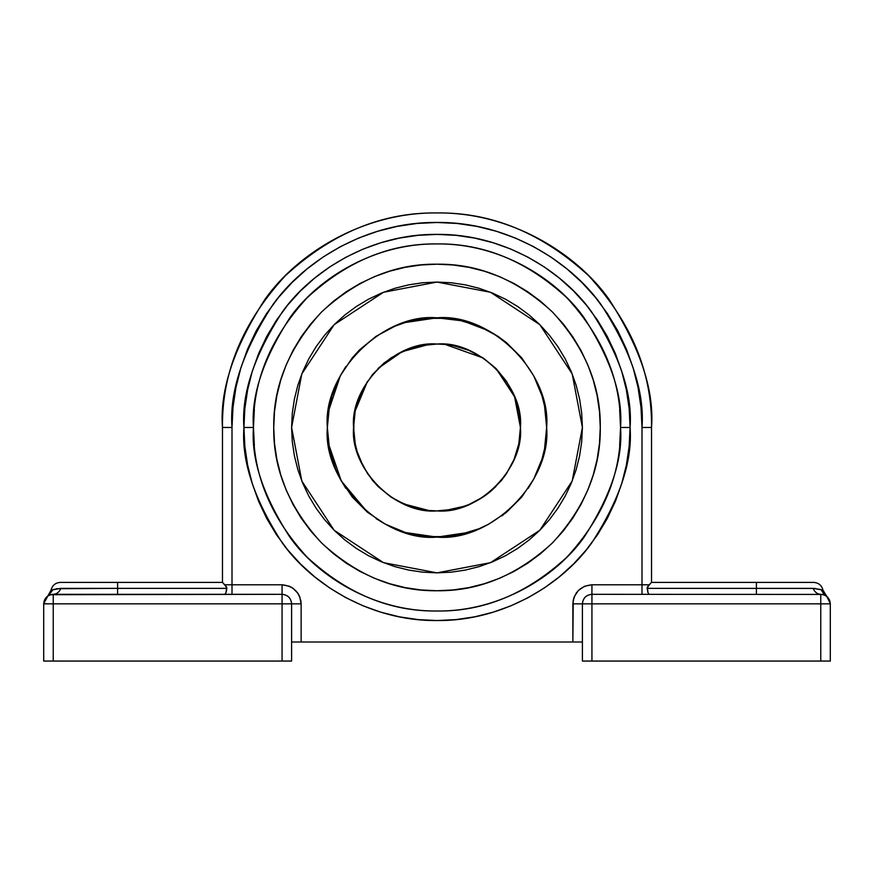 <?xml version="1.0" encoding="UTF-8"?>
<svg xmlns="http://www.w3.org/2000/svg" width="874" height="874" viewBox="0 0 874 874"><rect width="100%" height="100%" fill="white"/><g stroke="black" fill="none" stroke-linecap="round" stroke-linejoin="round"><path stroke-width="1.31" d="M629.149 408.54L630.078 427.462L620.54 427.462C621.174 474.309 603.246 517.572 566.778 557.251C527.098 593.719 483.846 611.636 437 611.002C390.154 611.636 346.902 593.719 307.222 557.251C270.754 517.572 252.826 474.309 253.46 427.462C251.013 395.561 263.249 358.853 290.168 317.338C318.333 277.921 374.695 243.201 437 243.922C499.305 243.201 555.667 277.921 583.832 317.338C610.751 358.853 622.987 395.561 620.54 427.462L630.078 427.462C632.656 393.912 619.775 355.292 591.458 311.625C561.829 270.153 502.539 233.62 437 234.396C371.461 233.62 312.171 270.153 282.542 311.625C254.225 355.292 241.344 393.912 243.922 427.462L253.46 427.462L243.922 427.462L244.851 408.54L247.637 389.793L252.236 371.417L258.628 353.577L266.723 336.446L276.468 320.201L287.754 304.982L300.47 290.944L314.52 278.216L329.738 266.931L345.984 257.185L363.114 249.09L380.955 242.71L399.331 238.099L418.078 235.325L437 234.396L455.922 235.325L474.669 238.099L493.045 242.71L510.886 249.09L528.016 257.185L544.262 266.931L559.48 278.216L573.53 290.944L586.246 304.982L597.532 320.201L607.277 336.446L615.372 353.577L621.764 371.417L626.363 389.793L629.149 408.54L630.078 427.462L629.149 446.396L626.363 465.132L621.764 483.508L615.372 501.348L607.277 518.479L597.532 534.735L586.246 549.954L573.53 563.992L559.48 576.709L544.262 588.005L528.016 597.74L510.886 605.846L493.045 612.226L474.669 616.826L455.922 619.611L437 620.54L418.078 619.611L399.331 616.826L380.955 612.226L363.114 605.846L345.984 597.74L329.738 588.005L314.52 576.709L300.47 563.992L287.754 549.954L276.468 534.735L266.723 518.479L258.628 501.348L252.236 483.508L247.637 465.132L244.851 446.396L243.922 427.462L244.851 408.54L247.637 389.793L252.236 371.417M600.274 427.462C600.842 469.141 584.903 507.619 552.455 542.918C517.157 575.365 478.668 591.305 437 590.748C395.332 591.305 356.843 575.365 321.545 542.918C289.097 507.619 273.158 469.141 273.726 427.462C273.158 385.795 289.097 347.306 321.545 312.007C356.843 279.571 395.332 263.631 437 264.188C478.668 263.631 517.157 279.571 552.455 312.007C584.903 347.306 600.842 385.795 600.274 427.462L599.488 443.468L597.139 459.32L593.249 474.866L587.852 489.953L581.002 504.44L572.765 518.184L563.217 531.053L552.455 542.918L540.58 553.679L527.71 563.227L513.967 571.465L499.48 578.315L484.393 583.712L468.857 587.612L453.005 589.961L437 590.748L420.995 589.961L405.143 587.612L389.607 583.712L374.52 578.315L360.033 571.465L346.29 563.227L333.42 553.679L321.545 542.918L310.783 531.053L301.235 518.184L292.998 504.44L286.148 489.953L280.751 474.866L276.861 459.32L274.512 443.468L273.726 427.462L274.512 411.457L276.861 395.616L280.751 380.07L286.148 364.982L292.998 350.496L301.235 336.752L310.783 323.883L321.545 312.007L333.42 301.246L346.29 291.708L360.033 283.471L374.52 276.61L389.607 271.213L405.143 267.324L420.995 264.975L437 264.188L453.005 264.975L468.857 267.324L484.393 271.213L499.48 276.61L513.967 283.471L527.71 291.708L540.58 301.246L552.455 312.007L563.217 323.883L572.765 336.752L581.002 350.496L587.852 364.982L593.249 380.07L597.139 395.616L599.488 411.457L600.274 427.462C600.842 469.141 584.903 507.619 552.455 542.918C517.157 575.365 478.668 591.305 437 590.748C395.332 591.305 356.843 575.365 321.545 542.918C289.097 507.619 273.158 469.141 273.726 427.462C273.158 385.795 289.097 347.306 321.545 312.007C356.843 279.571 395.332 263.631 437 264.188C478.668 263.631 517.157 279.571 552.455 312.007C584.903 347.306 600.842 385.795 600.274 427.462L599.488 411.457L597.139 395.616L593.249 380.07L587.852 364.982L581.002 350.496L572.765 336.752L563.217 323.883L552.455 312.007L540.58 301.246L527.71 291.708L513.967 283.471L499.48 276.61L484.393 271.213L468.857 267.324L453.005 264.975L437 264.188L420.995 264.975L405.143 267.324L389.607 271.213L374.52 276.61L360.033 283.471L346.29 291.708L333.42 301.246L321.545 312.007L310.783 323.883L301.235 336.752L292.998 350.496L286.148 364.982L280.751 380.07L276.861 395.616L274.512 411.457L273.726 427.462L274.512 443.468L276.861 459.32L280.751 474.866L286.148 489.953L292.998 504.44L301.235 518.184L310.783 531.053L321.545 542.918L333.42 553.679L346.29 563.227L360.033 571.465L374.52 578.315L389.607 583.712L405.143 587.612L420.995 589.961L437 590.748L453.005 589.961L468.857 587.612L484.393 583.712L499.48 578.315L513.967 571.465L527.71 563.227L540.58 553.679L552.455 542.918L563.217 531.053L572.765 518.184L581.002 504.44L587.852 489.953L593.249 474.866L597.139 459.32L599.488 443.468L600.274 427.462M49.436 595.107L53.238 594.32C56.799 594.112 59.334 592.124 60.83 588.366L52.997 589.546L48.627 595.511L52.997 589.546C50.353 590.387 50.353 590.387 52.997 589.546C50.353 590.387 50.353 590.387 52.997 589.546L60.83 588.366C59.334 592.124 56.799 594.112 53.238 594.32C47.447 594.888 44.268 598.067 43.7 603.858L53.238 603.858L53.238 594.32L53.238 603.858L43.7 603.748M830.3 603.858C829.732 598.067 826.553 594.888 820.762 594.32L820.762 603.858L830.3 603.858L591.938 603.858L591.938 661.061L820.762 661.061L820.762 603.858L820.762 661.061L830.3 661.061L830.3 603.858L830.3 661.061L591.938 661.061L591.938 603.858L820.762 603.858L820.762 594.32C817.201 594.112 814.666 592.124 813.17 588.366L821.003 589.546L813.17 588.366C814.666 592.124 817.201 594.112 820.762 594.32C826.52 594.932 829.688 598.1 830.3 603.858L830.3 603.803M824.532 595.096L821.003 589.546C823.647 590.387 823.647 590.387 821.003 589.546C823.647 590.387 823.647 590.387 821.003 589.546L825.373 595.511L826.564 595.981L830.3 603.552M48.627 595.511L47.742 595.893M43.7 603.683L51.02 590.169L60.83 588.366L226.858 588.366L224.858 584.782L282.062 584.782L282.062 594.32C287.808 594.932 290.987 598.1 291.599 603.858L291.599 661.061L291.599 603.858L282.062 603.858L291.599 603.858C291.031 598.067 287.852 594.888 282.062 594.32L282.062 661.061L291.599 661.061L43.7 661.061L43.7 603.858L43.7 661.061L53.238 661.061L53.238 603.858L53.238 661.061L282.062 661.061L282.062 603.858L53.238 603.858L282.062 603.858L282.062 594.32L50.539 594.713M43.7 603.858C44.312 598.1 47.48 594.932 53.238 594.32L51.85 594.418M56.264 588.737L117.597 588.366L117.597 594.32L117.597 582.401L222.477 582.401L117.597 582.401L117.597 588.366L226.858 588.366L225.984 592.703L224.858 594.32L225.984 592.703L226.694 587.262L222.477 582.401L225.995 586.061M224.858 584.782L232.003 584.782L232.003 594.32L232.003 427.462C229.272 391.836 242.939 350.835 273.005 304.469C304.458 260.452 367.408 221.657 437 222.477C506.592 221.657 569.542 260.452 600.995 304.469C631.061 350.835 644.728 391.836 641.997 427.462L641.997 594.32L641.997 584.782L649.142 584.782L650.911 583.013L647.306 587.262L648.016 592.703L649.142 594.32L648.016 592.703L647.142 588.366L756.403 588.366L756.403 594.32L756.403 588.366L813.17 588.366L822.489 590.026M823.461 594.713L822.15 594.418M582.401 641.997L572.863 641.997L572.863 603.858L582.401 603.858L572.863 603.858C574.076 592.354 580.434 585.995 591.938 584.782L591.938 594.32L822.205 594.429L591.938 594.32L591.938 603.858L591.938 594.32C586.148 594.888 582.969 598.067 582.401 603.858L591.938 603.858L582.401 603.858L582.401 661.061L591.938 661.061L582.401 661.061L582.401 603.858C583.013 598.1 586.192 594.932 591.938 594.32L591.938 584.782L649.142 584.782L647.142 588.366L815.595 588.464M756.403 582.401L651.523 582.401L651.523 427.462C654.386 390.175 640.085 347.273 608.621 298.744C575.704 252.673 509.826 212.087 437 212.939C364.174 212.087 298.296 252.673 265.379 298.744C233.915 347.273 219.614 390.175 222.477 427.462C221.734 372.717 242.677 322.145 285.306 275.769C331.683 233.15 382.244 212.207 437 212.939C491.756 212.207 542.317 233.15 588.694 275.769C631.323 322.145 652.266 372.717 651.523 427.462L641.997 427.462L651.523 427.462L651.523 582.401L756.403 582.401L756.403 588.366L756.403 582.401L813.618 582.401C818.599 582.75 821.713 585.34 822.98 590.169L826.564 595.981M649.142 584.782L647.142 588.366L648.016 592.703L649.142 594.32M51.02 590.169C52.287 585.34 55.401 582.75 60.382 582.401L117.597 582.401M266.614 313.493L256.213 330.831L247.615 349.021L240.831 367.954L235.947 387.477L232.997 407.371L232.003 427.462L222.477 427.462L232.003 427.462L232.003 584.782L282.062 584.782L282.062 594.32L53.238 594.32M224.858 594.32L225.984 592.703L226.858 588.366L226.475 590.802M647.219 587.525L647.754 586.41M648.016 592.703L647.754 591.829L648.016 592.703M222.477 427.462L222.477 582.401L222.477 427.462M226.694 587.262L225.197 585.132M226.737 587.372L226.869 588.18M650.911 583.013L651.523 582.401M223.088 583.013L222.477 582.401M291.785 641.997L582.215 641.997M300.765 600.132L301.137 603.858L291.599 603.858L301.137 603.858C299.924 592.354 293.566 585.995 282.062 584.782L289.36 586.236L292.659 587.994L297.914 593.26L299.684 596.56L301.137 603.858L301.137 641.997L572.863 641.997L573.235 600.132L574.316 596.56L578.457 590.376L584.64 586.236L591.938 584.782L641.997 584.782L641.997 427.419L641.003 407.371L638.053 387.477L633.169 367.954L626.385 349.021L617.787 330.831L607.441 313.58L595.456 297.422L581.953 282.51L567.051 269.006L550.893 257.022L533.632 246.676L515.452 238.078L496.508 231.304L476.996 226.41L457.091 223.46L437 222.477L416.909 223.46L396.982 226.421M397.004 226.41L377.492 231.304L358.548 238.078L340.368 246.676L323.107 257.022L306.949 269.006L292.047 282.51L278.544 297.422L266.559 313.58M301.137 603.858L301.137 641.997L291.599 641.997M297.914 593.26L299.684 596.56M572.863 603.858L573.235 600.132M576.086 593.26L578.457 590.376M584.64 586.236L591.938 584.782M244.851 446.396L243.922 427.462C241.344 461.024 254.225 499.644 282.542 543.311C312.171 584.772 371.461 621.305 437 620.54C502.539 621.305 561.829 584.772 591.458 543.311C619.775 499.644 632.656 461.024 630.078 427.462L629.149 446.396L626.363 465.132L621.764 483.508M615.372 501.348L607.277 518.479L597.532 534.735L586.246 549.954L573.53 563.992L559.48 576.709M544.262 588.005L528.016 597.74L510.886 605.846L493.045 612.226L474.669 616.826M455.922 619.611L437 620.54L418.078 619.611M399.331 616.826L380.955 612.226L363.114 605.846L345.984 597.74L329.738 588.005L314.52 576.709M300.47 563.992L287.754 549.954L276.468 534.735L266.723 518.479L258.628 501.348L252.236 483.508M287.754 304.982L300.47 290.944L314.52 278.216L329.738 266.931M363.114 249.09L380.955 242.71L399.331 238.099L418.078 235.325L437 234.396L455.922 235.325L474.669 238.099L493.045 242.71L510.886 249.09M544.262 266.931L559.48 278.216M573.53 290.944L586.246 304.982L597.532 320.201M607.277 336.446L615.372 353.577L621.764 371.417M619.655 445.467L620.54 427.462C622.987 459.363 610.751 496.071 583.832 537.586C555.667 577.004 499.305 611.734 437 611.002C374.695 611.734 318.333 577.004 290.168 537.586C263.249 496.071 251.013 459.363 253.46 427.462C252.826 380.627 270.754 337.364 307.222 297.684C346.902 261.217 390.154 243.3 437 243.922C483.846 243.3 527.098 261.217 566.778 297.684C603.246 337.364 621.174 380.627 620.54 427.462L619.655 409.48M254.345 409.458L253.46 427.462L254.345 445.456M549.396 519.702L539.815 530.278L549.396 519.702L557.896 508.242L565.238 496.006L571.334 483.103L576.141 469.677L579.604 455.835L581.702 441.72L582.401 427.462L572.197 480.984L539.815 530.278L490.522 562.659L437 572.863L383.478 562.659L334.185 530.278L301.803 480.984L291.599 427.462L301.803 373.941L334.185 324.647L383.478 292.277L437 282.062L490.522 292.277L539.815 324.647L572.197 373.941L582.401 427.462L581.702 441.72L579.604 455.835L576.141 469.677L571.334 483.103L565.238 496.006L557.896 508.242L549.396 519.702L539.815 530.278L529.24 539.859L517.779 548.359L505.543 555.7L492.641 561.796L479.203 566.603L465.361 570.077L451.257 572.164L437 572.863L422.743 572.164L408.639 570.077L394.797 566.603L381.359 561.796L368.457 555.7L356.221 548.359L344.76 539.859L334.185 530.278L324.604 519.702L316.104 508.242L308.762 496.006L302.666 483.103L297.859 469.677L294.396 455.835L292.298 441.72L291.599 427.462L292.298 413.216L294.396 399.101L297.859 385.259L302.666 371.821L308.762 358.919L316.104 346.683L324.604 335.223L334.185 324.647L344.76 315.066L356.221 306.566L368.457 299.236L381.359 293.129L394.797 288.322L408.639 284.858L422.743 282.761L437 282.062L451.257 282.761L465.361 284.858L479.203 288.322L492.641 293.129L505.543 299.236L517.779 306.566L529.24 315.066L539.815 324.647L549.396 335.223L557.896 346.683L565.238 358.919L571.334 371.821L576.141 385.259L579.604 399.101L581.702 413.216L582.401 427.462L572.197 480.984L539.815 530.278L490.522 562.659L437 572.863L383.478 562.659L334.185 530.278L301.803 480.984L291.599 427.462L301.803 373.941L334.185 324.647L383.478 292.277L437 282.062L490.522 292.277L539.815 324.647L572.197 373.941L582.401 427.462L581.702 413.216L579.604 399.101L576.141 385.259L571.334 371.821L565.238 358.919L557.896 346.683L549.396 335.223L539.815 324.647L529.24 315.066L517.779 306.566L505.543 299.236L492.641 293.129L479.203 288.322L465.361 284.858L451.257 282.761L437 282.062L422.743 282.761L408.639 284.858L394.797 288.322L381.359 293.129L368.457 299.236L356.221 306.566L368.457 299.236M327.357 427.484L327.357 427.462C322.451 373.22 382.746 312.914 437 317.819C491.254 312.914 551.549 373.22 546.643 427.462L544.546 406.071L541.924 395.638L533.697 375.776L521.756 357.903L506.385 342.564M328.438 412.058L327.75 418.198M327.75 418.176L327.99 415.663M542.131 396.304L544.546 406.071M539.651 388.908L538.264 385.401M488.795 330.82L462.805 320.9L437 317.819L405.165 322.539L395.037 326.166L376.082 336.293L359.465 349.928L352.102 358.078M398.446 324.822L394.939 326.21M340.357 375.667L328.635 410.78M327.4 424.196L327.368 425.507M477.936 529.185L475.532 530.114M503.391 514.72L501.72 515.977L503.391 514.72M505.631 512.972L504.626 513.77M354.09 436.749L355.259 444.156L353.577 427.462C349.84 386.188 395.725 340.314 437 344.039C478.275 340.314 524.16 386.188 520.423 427.462L518.828 443.741L514.076 459.396L506.363 473.817L501.49 480.394L491.341 490.762M492.281 489.953L490.238 491.701M488.555 493.056L486.698 494.476M484.163 496.279L489.921 491.953L483.355 496.836L468.923 504.538L461.221 507.302L445.172 510.492L464.673 506.166M478.701 499.72L481.836 497.819M469.764 504.189L482.929 497.109M483.595 496.672L476.494 500.955M476.002 501.217L473.588 502.441M470.431 503.905L468.999 504.506M463.417 506.603L464.902 506.09M367.615 512.372L341.308 480.995L328.635 444.156L327.75 436.76M483.235 358.023L445.172 344.443L453.278 345.645L468.923 350.387L483.355 358.1L495.995 368.478L506.363 381.119L514.076 395.54L518.828 411.184L520.423 427.462C524.16 468.737 478.275 514.622 437 510.897C395.725 514.622 349.84 468.737 353.577 427.462L353.577 427.484M353.588 429.178L353.653 431.253M403.548 503.894L428.828 510.492L412.779 507.302L397.67 501.042L390.645 496.836L378.005 486.457L372.51 480.394L363.42 466.792L357.16 451.683L355.03 442.987M353.904 420.066L353.817 433.854M484.141 496.301L486.49 494.629L484.141 496.301M520.423 427.462L514.589 396.796L496.061 368.544M355.172 443.741L353.577 427.462L355.172 411.184L357.16 403.253L363.42 388.143L372.51 374.542L384.079 362.972L397.67 353.894L412.779 347.633L428.828 344.443L402.16 351.665L378.071 368.402M367.55 381.228L355.259 410.78L354.407 415.674M353.577 427.462L353.795 421.323M353.599 425.496L353.577 427.146M355.259 410.78L354.778 413.315M354.407 415.663L354.735 413.588M335.223 468.267L340.303 479.149L352.244 497.022L367.441 512.219L385.314 524.171L405.175 532.386L426.25 536.581L447.75 536.581L468.825 532.386L437 537.117L405.842 532.594M538.777 386.669L538.297 385.51M506.559 342.706L497.918 336.293L478.963 326.166L458.391 319.928L447.75 318.344L426.25 318.344L405.175 322.539M396.195 325.696L395.037 326.166M490.183 491.745L495.995 486.457M354.713 441.217L354.451 439.546M404.269 532.113L385.205 524.105M517.779 548.359L505.543 555.7L517.779 548.359L529.24 539.859L539.815 530.278M316.104 508.242L308.762 496.006L316.104 508.242L324.604 519.702L334.185 530.278L344.76 539.859L356.221 548.359L368.457 555.7L381.359 561.796L394.797 566.603L408.639 570.077L422.743 572.164L437 572.863L451.257 572.164L465.361 570.077L479.203 566.603L492.641 561.796L505.543 555.7M376.082 518.632L385.314 524.171L376.082 518.632M458.391 535.008L478.963 528.77L488.686 524.171L506.559 512.219L521.756 497.022L533.697 479.149L541.924 459.298L544.546 448.854L546.643 427.462C551.549 481.716 491.254 542.011 437 537.117C382.746 542.011 322.451 481.716 327.357 427.462L329.454 448.854L335.703 469.425M497.918 336.293L488.686 330.765L497.918 336.293M352.244 357.903L340.303 375.776L332.076 395.638L329.454 406.071L327.357 427.462M345.831 366.545L340.303 375.776M528.169 488.38L533.697 479.149M541.924 459.298L544.546 448.854L541.924 459.298M359.924 395.54L367.637 381.119M378.005 368.478L390.645 358.1L405.077 350.387M420.722 345.645L437 344.039L445.172 344.443M468.923 350.387L483.355 358.1M495.995 368.478L506.363 381.119L514.076 395.54M518.828 411.184L520.03 419.291M514.076 459.396L506.363 473.817M453.278 509.291L437 510.897L428.828 510.492M405.077 504.538L390.645 496.836M378.005 486.457L367.637 473.817L359.924 459.396M354.068 418.373L353.981 419.269M353.817 421.071L354.09 418.187M327.99 439.261L327.75 436.738L327.99 439.261M356.221 306.566L344.76 315.066L334.185 324.647L324.604 335.223L316.104 346.683L308.762 358.919L302.666 371.821L297.859 385.259L294.396 399.101L292.298 413.216L291.599 427.462L292.298 441.72L294.396 455.835L297.859 469.677L302.666 483.103L308.762 496.006M458.391 319.928L468.825 322.539M415.609 535.008L405.175 532.386M345.831 488.38L340.303 479.149M827.492 597.095L829.502 600.023M829.502 600.034L829.797 600.788M46.508 597.095L44.498 600.023M44.498 600.034L44.203 600.788"/></g></svg>
